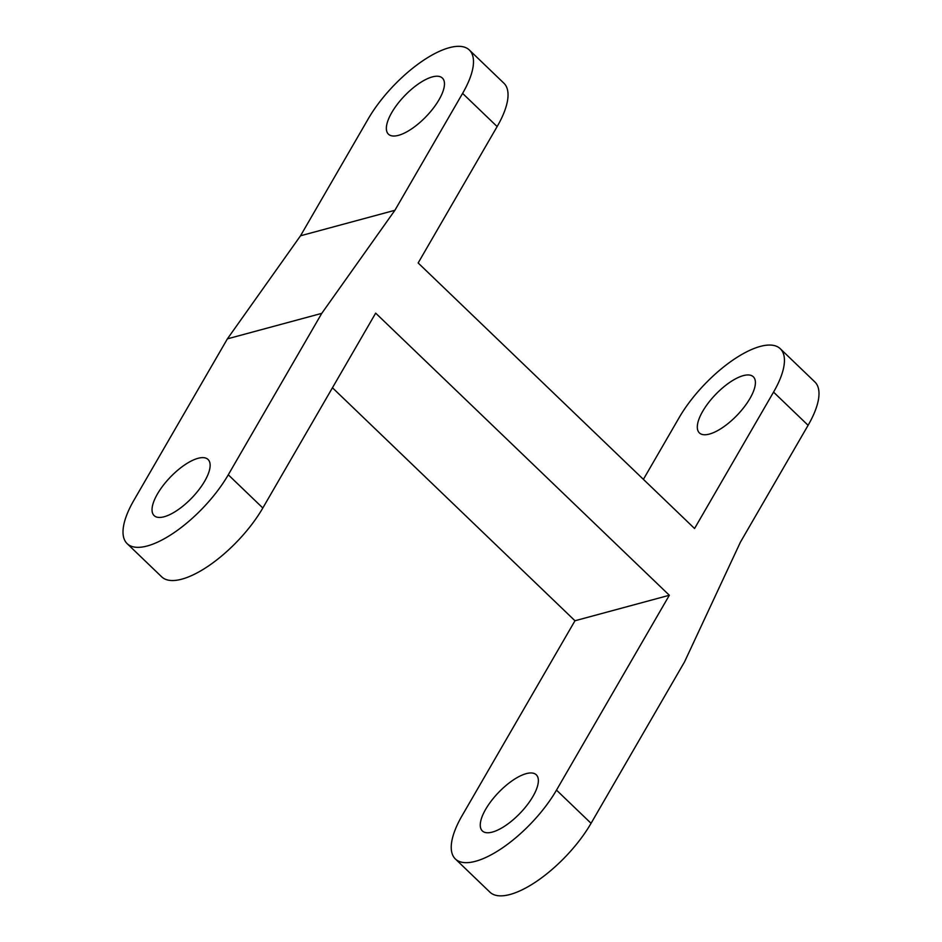<?xml version="1.0" encoding="UTF-8"?>
<svg xmlns="http://www.w3.org/2000/svg" width="942" height="942" viewBox="0 0 942 942"><rect width="100%" height="100%" fill="white"/><g stroke="black" fill="none" stroke-linecap="round" stroke-linejoin="round"><path stroke-width="1.41" d="M205.544 458.024A38.916 14.942 133.9 0 1 208.052 459.472A38.916 14.942 133.9 0 1 194.37 495.186A38.916 14.942 133.9 0 1 156.643 517.052A38.916 14.942 133.9 0 1 154.135 515.604A38.916 14.942 133.9 0 1 167.806 479.878A38.916 14.942 133.9 0 1 205.544 458.024M484.871 832.375A38.916 14.942 -46.1 0 0 522.598 810.509A38.916 14.942 -46.1 0 0 536.281 774.795A38.916 14.942 -46.1 0 0 533.761 773.347A38.916 14.942 -46.1 0 0 496.034 795.201A38.916 14.942 -46.1 0 0 482.351 830.926A38.916 14.942 -46.1 0 0 484.871 832.375M750.809 375.34A38.916 14.942 133.9 0 1 753.317 376.788A38.916 14.942 133.9 0 1 739.635 412.502A38.916 14.942 133.9 0 1 701.908 434.368A38.916 14.942 133.9 0 1 699.4 432.92A38.916 14.942 133.9 0 1 713.07 397.206A38.916 14.942 133.9 0 1 750.809 375.34M780.282 348.728L814.83 381.91A77.833 29.897 133.9 0 1 808.095 425.301L773.547 392.108A77.833 29.897 133.9 0 0 780.282 348.728A77.833 29.897 133.9 0 0 775.254 345.832A77.833 29.897 133.9 0 0 679.17 417.6L643.398 479.36M439.855 76.608A38.916 14.942 133.9 0 1 442.375 78.056A38.916 14.942 133.9 0 1 428.692 113.782A38.916 14.942 133.9 0 1 390.965 135.636A38.916 14.942 133.9 0 1 388.445 134.188A38.916 14.942 133.9 0 1 402.128 98.474A38.916 14.942 133.9 0 1 439.855 76.608M469.328 49.997L503.888 83.19A77.833 29.897 133.9 0 1 497.14 126.569L462.593 93.388A77.833 29.897 -46.1 0 0 469.328 49.997A77.833 29.897 -46.1 0 0 464.3 47.1A77.833 29.897 -46.1 0 0 368.228 118.869L300.522 235.783L227.399 338.849L133.905 500.284A77.833 29.897 133.9 0 0 127.17 543.664A77.833 29.897 133.9 0 0 174.082 532.677A77.833 29.897 133.9 0 0 228.282 474.792L321.764 313.356L227.399 338.849M462.593 93.388L394.898 210.29L321.764 313.356M808.095 425.301L740.388 542.215L684.54 661.873L591.058 823.308A77.833 29.897 133.9 0 1 536.858 881.194A77.833 29.897 133.9 0 1 489.946 892.18L455.386 858.986A77.833 29.897 -46.1 0 1 462.133 815.607L574.973 620.754L669.338 595.262L375.67 313.133L262.83 507.985L228.282 474.792M669.338 595.262L556.498 790.114A77.833 29.897 -46.1 0 1 502.31 848A77.833 29.897 -46.1 0 1 455.386 858.986M497.14 126.569L418.154 262.971L694.56 528.509L773.547 392.108M332.444 387.763L574.973 620.754M127.17 543.664L161.718 576.857A77.833 29.897 -46.1 0 0 208.629 565.871A77.833 29.897 -46.1 0 0 262.83 507.985M394.898 210.29L300.522 235.783M591.058 823.308L556.498 790.114"/></g></svg>
